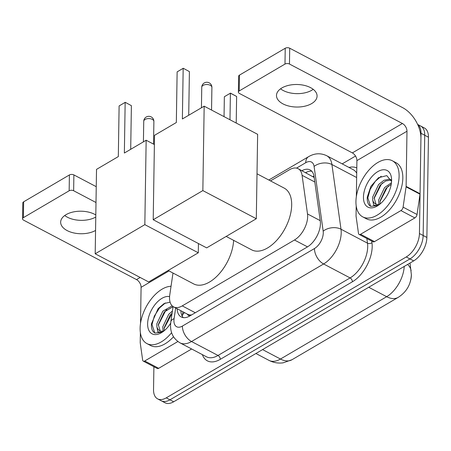 <?xml version="1.0" encoding="UTF-8"?>
<svg xmlns="http://www.w3.org/2000/svg" width="451" height="451" viewBox="0 0 451 451"><rect width="100%" height="100%" fill="white"/><g stroke="black" fill="none" stroke-linecap="round" stroke-linejoin="round"><path stroke-width="0.68" d="M172.992 273.03L169.785 294.796A19.032 10.672 -62.2 0 0 169.542 297.66A19.032 10.672 -62.2 0 0 173.624 306.9A19.032 10.672 -62.2 0 0 182.243 305.885L294.458 240.005A19.032 10.672 -62.2 0 0 307.503 213.943L302.08 175.309A19.032 10.672 -62.2 0 0 298.15 168.702A19.032 10.672 -62.2 0 0 289.531 169.717L270.493 180.896M187.407 314.155A6.342 3.557 -62.2 0 0 191.331 315.035L191.557 314.899A19.032 10.672 117.8 0 1 187.571 314.24L173.624 306.9M411.357 274.366A17.127 9.601 117.8 0 1 410.652 280.28M314.167 177.463L298.15 168.702M417.677 124.521A19.032 10.672 117.8 0 1 421.014 133.293L419.436 233.539L423.156 235.495A19.032 10.672 117.8 0 1 409.959 258.925L169.959 399.823A19.032 10.672 117.8 0 1 161.34 400.838A19.032 10.672 117.8 0 0 169.959 399.823L409.959 258.925A19.032 10.672 117.8 0 0 423.156 235.495L424.729 135.249L423.156 235.495L426.877 237.451A19.032 10.672 117.8 0 1 413.68 260.881L173.674 401.779A19.032 10.672 117.8 0 1 165.06 402.794L157.625 398.876A19.032 10.672 117.8 0 1 153.537 389.636L153.898 366.725M417.632 124.425L420.648 126.015A19.032 10.672 117.8 0 1 424.729 135.249A19.032 10.672 117.8 0 0 420.648 126.015L424.368 127.971A19.032 10.672 117.8 0 1 428.45 137.211L426.877 237.451M177.136 308.743A19.032 10.672 -62.2 0 0 181.206 316.974A19.032 10.672 -62.2 0 0 189.826 315.959L307.232 247.035A19.032 10.672 -62.2 0 0 320.278 220.967L314.037 176.544A19.032 10.672 -62.2 0 0 310.108 169.937A19.032 10.672 -62.2 0 0 301.933 170.698M183.241 317.622A19.032 10.672 117.8 0 1 180.857 310.705M419.436 233.539A19.032 10.672 117.8 0 1 406.238 256.969L166.239 397.867A19.032 10.672 117.8 0 1 157.625 398.876M342.202 163.876L355.535 156.052M305.654 172.654A19.032 10.672 117.8 0 1 311.793 171.245M171.611 332.68A31.722 17.786 117.8 0 1 146.919 343.589A31.722 17.786 117.8 0 1 140.114 328.187A31.722 17.786 117.8 0 1 171.042 286.261M173.511 336.762A31.722 17.786 117.8 0 1 150.64 345.545L146.919 343.589M170.653 323.198A20.684 11.596 117.8 0 1 161.554 332.646A20.684 11.596 117.8 0 1 147.624 323.779A20.684 11.596 117.8 0 1 155.223 304.346A20.684 11.596 117.8 0 1 169.587 296.595M170.095 302.164L164.108 303.551L158.098 308.659L151.463 323.745C151.13 328.497 152.291 331.609 154.958 333.069L162.304 332.173M173.049 306.691L164.322 311.923L158.301 324.59L160.173 330.882M172.203 305.863L162.845 311.145L156.824 323.818L156.863 326.535A14.336 8.039 117.8 0 0 159.665 330.651A14.336 8.039 117.8 0 0 164.119 330.825M172.09 313.197L170.224 315.029L164.203 327.702L164.282 330.69M172.406 311.049L168.753 314.251L162.726 326.924L163.11 331.085M162.518 332.026L157.873 331.964L156.863 326.535M172.068 313.355L164.158 328.311M166.836 309.549L165.472 311.01L158.256 325.205M165.365 302.942L159.569 307.903L154.332 316.072L152.01 324.585L154.794 332.985M95.77 217.066A20.301 11.269 0.9 0 1 64.73 215.522M95.804 214.952A20.301 11.269 -179.1 0 0 66.077 214.642A20.301 11.269 -179.1 0 0 60.654 222.151A20.301 11.269 -179.1 0 0 73.271 232.823A20.301 11.269 -179.1 0 0 95.561 230.455M177.886 341.52L144.737 360.98L158.684 368.32A3.174 1.776 117.8 0 1 157.247 368.49L143.305 361.15A3.174 1.776 -62.2 0 0 144.737 360.98M191.636 348.978L158.684 368.32M22.55 218.82L22.798 202.989A3.174 1.759 0.9 0 1 23.644 201.817L23.396 217.647A3.174 1.759 -179.1 0 0 22.55 218.82A3.174 1.759 -179.1 0 0 23.565 220.139L136.518 279.603A6.342 3.896 -120.4 0 1 141.084 287.326L140.52 323.39M69.403 174.954A3.174 1.759 0.9 0 1 73.885 174.915L73.637 190.739A3.174 1.759 -179.1 0 0 69.155 190.784L69.403 174.954L23.644 201.817M96.249 186.686L73.885 174.915M69.155 190.784L23.396 217.647M73.637 190.739L96.001 202.516M140.374 332.601L140.216 342.495A3.174 1.776 -62.2 0 0 140.244 342.935L142.646 360.05A3.174 1.776 -62.2 0 0 143.305 361.15M399.107 176.144A31.722 17.786 117.8 0 1 385.909 207.781A31.722 17.786 117.8 0 1 362.751 216.88A31.722 17.786 117.8 0 1 355.94 201.484A31.722 17.786 117.8 0 1 369.143 169.847A31.722 17.786 117.8 0 1 392.302 160.748A31.722 17.786 117.8 0 1 399.107 176.144M392.302 160.748L396.023 162.704A31.722 17.786 117.8 0 1 402.828 178.1A31.722 17.786 117.8 0 1 389.625 209.738A31.722 17.786 117.8 0 1 366.466 218.836L362.751 216.88M363.455 197.076A20.684 11.596 117.8 0 1 377.149 172.011A20.684 11.596 117.8 0 1 391.564 179.002A20.684 11.596 117.8 0 1 391.598 180.552A20.684 11.596 117.8 0 1 377.38 205.938A20.684 11.596 117.8 0 1 363.455 197.076M391.564 181.437L386.772 175.625L378.507 177.711L370.891 186.319L367.289 197.036C366.956 201.794 368.123 204.901 370.784 206.366L378.135 205.464M391.175 180.056L385.543 181.014L380.148 185.214L374.127 197.888L375.999 204.173M391.051 179.735L389.416 179.227L384.072 180.237L378.677 184.436L372.65 197.11L372.689 199.827A14.336 8.039 117.8 0 0 375.497 203.948A14.336 8.039 117.8 0 0 379.945 204.117M391.248 184.222L386.056 188.321L380.03 200.994L380.114 203.982M391.457 182.74L384.579 187.548L378.552 200.216L378.936 204.376M387.68 194.409L386.755 196.044M378.344 205.323L373.699 205.261L372.689 199.827M388.57 185.947L387.2 187.413L379.99 201.608M382.668 182.841L381.298 184.307L374.082 198.496M381.191 176.24L375.395 181.195L370.158 189.364L367.841 197.882L370.621 206.282M233.624 240.355A34.89 19.562 117.8 0 1 218.679 274.422A34.89 19.562 117.8 0 1 193.671 283.916L168.155 270.487M124.363 153.03L125.158 102.383L119.115 105.929L118.32 156.582L96.52 169.379L95.195 253.795L144.833 224.649L146.158 140.233L124.363 153.03M130.7 149.309L131.388 105.664L125.243 102.321L119.115 105.929M146.158 140.233L154.389 144.568M144.833 224.649L198.293 252.791L198.434 243.546M198.293 252.791L148.65 281.937L95.195 253.795M125.243 102.321L131.388 105.664M257.014 173.798L284.192 188.112A34.89 19.562 117.8 0 1 291.679 205.047A34.89 19.562 117.8 0 1 277.162 239.847A34.89 19.562 117.8 0 1 251.686 249.86L226.171 236.425M182.379 118.974L183.174 68.321L177.13 71.872L176.335 122.52L154.535 135.317L153.21 219.733L202.849 190.593L204.173 106.177L182.379 118.974M188.715 115.253L189.403 71.602L183.253 68.264L177.13 71.872M204.173 106.177L257.634 134.319L256.303 218.735L206.665 247.875L153.21 219.733M202.849 190.593L256.303 218.735M183.253 68.264L189.403 71.602M224.046 116.634L224.356 96.734L230.484 93.126L236.628 96.469L236.211 123.044M236.628 96.469L230.399 93.188L229.982 119.763M230.484 93.126L224.356 96.734M313.214 89.326A20.301 11.269 0.9 0 1 311.867 90.206A20.301 11.269 0.9 0 1 280.556 88.813M281.903 87.934A20.301 11.269 -179.1 0 0 276.48 95.449A20.301 11.269 -179.1 0 0 289.277 106.16A20.301 11.269 -179.1 0 0 311.652 103.595A20.301 11.269 -179.1 0 0 317.076 96.086A20.301 11.269 -179.1 0 0 304.284 85.374A20.301 11.269 -179.1 0 0 281.903 87.934M400.928 210.578A3.174 1.776 -62.2 0 0 403.087 207.15L406.08 186.872A3.174 1.776 -62.2 0 0 406.12 186.393L420.061 193.738A3.174 1.776 117.8 0 1 420.022 194.212L417.034 214.496A3.174 1.776 117.8 0 1 414.875 217.923L400.928 210.578L360.569 234.272L374.51 241.618A3.174 1.776 117.8 0 1 373.073 241.787L359.131 234.441A3.174 1.776 -62.2 0 0 360.569 234.272M414.875 217.923L374.51 241.618M420.061 193.738L420.93 138.57A25.374 15.593 59.6 0 0 402.67 107.676L289.711 48.206L289.463 64.036L402.422 123.506A6.342 3.896 -120.4 0 1 406.982 131.23L406.12 186.393M238.376 92.117L238.624 76.287A3.174 1.759 0.9 0 1 239.475 75.114L239.227 90.939A3.174 1.759 -179.1 0 0 238.376 92.117A3.174 1.759 -179.1 0 0 239.391 93.43L352.349 152.9A6.342 3.896 -120.4 0 1 356.91 160.624L356.346 196.687M289.463 64.036A3.174 1.759 -179.1 0 0 284.981 64.081L285.229 48.251L239.475 75.114M285.229 48.251A3.174 1.759 0.9 0 1 289.711 48.206M284.981 64.081L239.227 90.939M356.2 205.893L356.048 215.792A3.174 1.776 -62.2 0 0 356.07 216.226L358.477 233.342A3.174 1.776 -62.2 0 0 359.131 234.441M306.37 172.288A19.032 11.692 59.6 0 0 306.161 172.925M184.572 312.661A19.032 8.377 -171.6 0 0 182.294 315.903L182.903 311.782M313.975 176.127A19.032 12.436 172 0 0 313.045 176.595M195.289 312.752L182.243 305.885M314.804 182.012L302.08 175.309M320.233 220.646L307.503 213.943M307.497 246.872L294.458 240.005M410.027 263.029L411.357 274.67C410.929 284.434 406.543 292 398.194 297.378A22.206 13.643 -120.4 0 1 386.665 296.696A25.374 14.229 -62.2 0 0 404.226 266.428M411.115 270.797A22.206 14.511 172 0 0 407.619 264.438M262.561 349.598L280.477 359.035A22.206 13.643 59.6 0 0 292.006 359.718L283.138 362.829C278.188 363.5 273.469 362.689 268.988 360.383A25.374 14.229 -62.2 0 0 280.477 359.035L386.665 296.696L368.743 287.259M413.68 260.881L406.238 256.969M173.674 401.779L166.239 397.867M428.45 137.211L421.014 133.293M175.665 307.971L174.086 318.677A12.69 7.115 -62.2 0 0 173.928 320.588A12.69 7.115 -62.2 0 0 182.396 326.073L314.482 248.529A12.69 7.115 -62.2 0 0 323.277 232.908A12.69 7.115 -62.2 0 0 323.175 231.154L314.088 166.442A12.69 7.115 -62.2 0 0 305.722 162.715L296.51 168.122M356.713 173.184A25.374 14.229 -62.2 0 0 353.172 169.655L326.676 155.702A25.374 14.229 117.8 0 1 331.919 164.514L341.007 229.221A25.374 14.229 117.8 0 1 341.21 232.733A25.374 14.229 117.8 0 1 323.609 263.976L191.523 341.52A25.374 14.229 117.8 0 1 180.034 342.867L206.53 356.82A25.374 14.229 -62.2 0 0 218.019 355.467L350.106 277.923A25.374 14.229 -62.2 0 0 367.706 246.686A25.374 14.229 -62.2 0 0 367.503 243.174L366.843 238.506M371.731 241.076L371.957 242.689A28.548 16.005 117.8 0 1 352.389 281.785L220.302 359.329A3.174 1.951 59.6 0 0 218.019 355.467L191.523 341.52A12.69 7.797 -120.4 0 1 182.396 326.073M371.957 242.689A3.174 2.075 -8 0 1 367.503 243.174L341.007 229.221A12.69 8.293 172 0 0 323.175 231.154M220.302 359.329A28.548 16.005 117.8 0 1 202.369 354.627M349.006 167.462A28.548 16.005 117.8 0 1 356.797 167.981M314.482 248.529A12.69 7.797 -120.4 0 0 323.609 263.976L350.106 277.923A3.174 1.951 59.6 0 1 352.389 281.785M314.088 166.442A12.69 8.293 172 0 1 331.919 164.514L356.645 177.531M305.722 162.715A12.69 7.797 -120.4 0 1 308.597 156.666L268.819 180.017M174.086 318.677A12.69 5.581 -171.6 0 0 170.833 321.721L173.066 306.562M140.16 277.466L136.518 279.603M169.012 270.933L141.084 287.326M145.098 119.436A5.074 2.819 -179.1 0 0 143.739 121.313A5.074 5.074 0 0 1 151.373 117.006A5.074 5.074 0 0 1 153.887 121.471A5.074 2.819 -179.1 0 0 152.269 119.363A5.074 2.819 -179.1 0 0 145.098 119.436M203.108 85.374A5.074 2.819 -179.1 0 0 201.755 87.257A5.074 5.074 0 0 1 209.382 82.95A5.074 5.074 0 0 1 211.902 87.415A5.074 2.819 -179.1 0 0 210.284 85.307A5.074 2.819 -179.1 0 0 203.108 85.374M402.422 123.506L352.349 152.9M406.982 131.23L356.91 160.624M420.022 194.212L406.08 186.872M403.087 207.15L417.034 214.496M182.243 316.236L182.294 315.903M398.194 297.378L292.006 359.718M268.988 360.383L255.914 353.499M170.833 321.721L170.54 325.284C170.45 333.131 173.612 338.994 180.034 342.867M326.676 155.702C320.622 152.861 314.595 153.182 308.597 156.666M143.418 141.845L143.739 121.313M153.532 144.117L153.887 121.471M201.434 107.783L201.755 87.257M211.547 110.055L211.902 87.415"/></g></svg>

